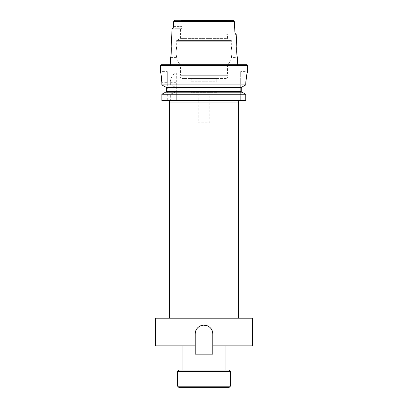 <?xml version="1.0" encoding="UTF-8"?>
<svg xmlns="http://www.w3.org/2000/svg" width="408" height="408" viewBox="0 0 408 408"><rect width="100%" height="100%" fill="white"/><g stroke="black" fill="none" stroke-linecap="round" stroke-linejoin="round"><path stroke-width="0.31" stroke-dasharray="2.04 1.53" d="M252.333 345.877L212.787 345.877L212.787 333.907A8.787 8.787 0 0 0 204 325.12A8.787 8.787 0 0 0 195.213 333.907C194.667 322.58 213.323 322.555 212.787 333.907L212.787 345.877L212.787 333.907A8.787 8.787 0 0 0 204 325.12A8.787 8.787 0 0 0 195.213 333.907L195.213 345.877L195.213 333.907L195.213 345.877L155.667 345.877M239.981 100.664L168.019 100.664L239.981 100.664M171.166 47.037L176.322 47.037L176.322 41.269A0.831 0.831 0 0 1 176.74 40.55L231.26 40.55L176.74 40.55L180.474 38.393L180.474 28.703L181.422 28.703L180.474 28.703M225.797 78.52L182.203 78.52L225.797 78.52A2.076 2.076 0 0 0 227.526 75.296L227.526 64.683A11.072 11.072 0 0 0 231.591 57.416L231.453 56.039C230.806 53.147 231.566 46.787 231.678 47.037C231.566 46.787 230.8 53.137 231.453 56.039L176.547 56.039C177.194 53.147 176.434 46.787 176.322 47.037C176.434 46.787 177.2 53.137 176.547 56.039L176.409 57.416L176.547 56.039L231.453 56.039L231.591 57.416L237.354 57.416M170.646 57.416L176.409 57.416A11.072 11.072 0 0 0 180.474 64.683L227.526 64.683L180.474 64.683L180.474 75.296L227.526 75.296L180.474 75.296A2.076 2.076 0 0 0 182.203 78.52M227.526 34.236L226.578 34.236L227.526 34.236L227.526 38.393L180.474 38.393L227.526 38.393L231.26 40.55A0.831 0.831 0 0 1 231.678 41.269L176.322 41.269L231.678 41.269L231.678 47.037L236.834 47.037L236.666 49.358M237.079 55.911L236.956 55.121M236.849 54.238L236.752 53.254M236.65 51.219L236.645 50.25M167.326 71.604L167.326 82.671L167.326 71.604L160.41 71.604L160.614 72.446M173.395 26.627L182.131 26.627L182.131 21.782L180.851 20.4L174.818 20.4L173.665 21.451L173.395 26.627L182.131 26.627C182.055 27.907 181.815 28.601 181.422 28.703C181.815 28.601 182.055 27.912 182.131 26.627L182.131 21.782L180.851 20.4L227.149 20.4L225.869 21.782L182.131 21.782L225.869 21.782L225.869 32.161C225.945 33.446 226.185 34.134 226.578 34.236C226.185 34.139 225.945 33.446 225.869 32.161L234.896 32.161L234.335 21.451L233.182 20.4L227.149 20.4L226.511 20.747L225.869 21.782L225.869 32.161L234.896 32.161L235.151 33.675M190.714 78.52L217.286 78.52A0.556 0.556 0 0 0 216.73 79.076L191.27 79.076L216.73 79.076L216.73 81.289L191.27 81.289L191.27 79.076A0.556 0.556 0 0 0 190.714 78.52L217.286 78.52M225.971 370.025L182.029 370.025L225.971 370.025M182.029 345.877L225.971 345.877L182.029 345.877M169.407 318.199L238.593 318.199L169.407 318.199M252.333 318.199L155.667 318.199M195.213 345.877L212.787 345.877L212.787 333.907A8.787 8.787 0 0 0 204 325.12A8.787 8.787 0 0 0 195.213 333.907L195.213 354.18L212.787 354.18L212.787 333.907A8.787 8.787 0 0 0 204 325.12A8.787 8.787 0 0 0 195.213 333.907L195.213 345.877L212.787 345.877M175.134 92.188L241.837 92.188L176.322 92.188L176.322 100.664L170.325 100.664L170.325 94.263L175.134 92.188L165.571 92.188M170.325 94.263L161.838 94.263L161.838 100.664L170.325 100.664M175.348 92.188L176.123 91.632L176.123 87.552L175.348 86.996L170.325 84.92L161.838 84.92L161.838 82.671L167.326 82.671L167.326 100.664L167.326 82.671L161.838 82.671M175.134 86.996L241.837 86.996L176.322 86.996L176.322 92.188L242 92.188M175.348 86.996L165.571 86.996M176.123 87.552L166.311 87.552L166.311 91.632L176.123 91.632M170.325 84.92L170.325 82.671C170.605 77.602 172.604 74.322 176.322 72.833L176.322 100.664L245.774 100.664L240.674 100.664L245.774 100.664L245.774 94.263L176.322 94.263M240.674 71.604L240.674 100.664L240.674 71.604L247.59 71.604L247.33 72.558M246.692 75.24L246.345 77.122M246.044 79.274L245.851 81.559M245.774 84.058L240.674 84.058L245.774 84.058L245.774 84.92L176.322 84.92L176.322 86.996L242 86.996M176.322 72.833L176.322 84.92M161.119 74.853L161.389 76.52M161.624 78.407L161.782 80.524M176.322 87.552L241.256 87.552L241.256 91.632L176.322 91.632M191.27 81.289L216.73 81.289M227.149 20.4L180.851 20.4M233.182 20.4L174.818 20.4M172.084 28.703L172.773 28.703L173.237 27.79M236.191 34.236L235.508 34.236M237.716 64.683L170.284 64.683M246.758 64.683L161.242 64.683M181.422 28.703L172.773 28.703L181.422 28.703M228.98 370.025L179.02 370.025M230.362 386.218L177.638 386.218M177.638 371.408L230.362 371.408M179.02 387.6L228.98 387.6M190.852 95.125L217.148 95.125L190.852 95.125L190.852 92.361L217.148 92.361L190.852 92.361M217.148 95.125L217.148 92.361M198.186 122.803L209.814 122.803L198.186 122.803L198.186 95.125L209.814 95.125L198.186 95.125M209.814 122.803L209.814 95.125M212.787 333.907A8.787 8.787 0 0 0 204 325.12A8.787 8.787 0 0 0 195.213 333.907L195.213 354.18L212.787 354.18L212.787 333.907L212.787 354.18L195.213 354.18L195.213 333.907M169.407 102.046L238.593 102.046M247.59 65.515L160.41 65.515M181.489 20.747L226.511 20.747L181.489 20.747M234.335 21.451L173.665 21.451M170.325 82.671L176.322 82.671"/><path stroke-width="0.61" d="M212.787 333.907A8.787 8.787 0 0 0 204 325.12C209.335 325.635 212.267 328.562 212.787 333.907L212.787 345.877L252.333 345.877L252.333 318.199L155.667 318.199L155.667 345.877L195.213 345.877L195.213 333.907C195.733 328.567 198.665 325.64 204 325.12A8.787 8.787 0 0 0 195.213 333.907M179.02 370.025L228.98 370.025L230.362 371.408L177.638 371.408L179.02 370.025M230.362 386.218L228.98 387.6L179.02 387.6L177.638 386.218L230.362 386.218L230.362 371.408M238.593 318.199L238.593 102.046A1.382 1.382 0 0 1 239.981 100.664M169.407 318.199L169.407 102.046A1.382 1.382 0 0 0 168.019 100.664M177.638 386.218L177.638 371.408M171.166 47.037C171.63 46.736 171.069 57.752 170.646 57.416C171.069 57.747 171.63 46.736 171.166 47.037L172.084 28.703L172.773 28.703L173.395 26.627L173.665 21.451L234.335 21.451L233.182 20.4L227.149 20.4M235.151 33.675L235.508 34.236L236.191 34.236L236.834 47.037C236.37 46.731 236.931 57.747 237.354 57.416L237.079 55.911M236.956 55.121L236.849 54.238M236.752 53.254L236.65 51.219M236.645 50.25L236.666 49.358M161.838 82.671C161.354 75.944 160.88 72.252 160.41 71.604L160.41 65.515A0.831 0.831 0 0 1 161.242 64.683L246.758 64.683A0.831 0.831 0 0 1 247.59 65.515L247.59 71.604C246.998 72.333 246.391 76.485 245.774 84.058L245.774 84.92L242 86.996L245.774 84.92L161.838 84.92L161.782 80.524M170.646 57.416L170.284 64.683L237.716 64.683L237.354 57.416M235.508 34.236L234.896 32.161L234.335 21.451M225.971 370.025L225.971 345.877M182.029 370.025L182.029 345.877M165.571 92.188L161.838 94.263L245.774 94.263L242 92.188L245.774 94.263L245.774 100.664L161.838 100.664L161.838 94.263L165.571 92.188L242 92.188M165.571 86.996L161.838 84.92L165.571 86.996L242 86.996M165.735 86.996L166.311 87.552L165.735 86.996M166.311 91.632L165.735 92.188L166.311 91.632L166.311 87.552L241.256 87.552L241.837 86.996L241.256 87.552L241.256 91.632L241.837 92.188L241.256 91.632L166.311 91.632M247.33 72.558L247.044 73.685M247.029 73.736L246.692 75.24M246.345 77.122L246.044 79.274M245.851 81.559L245.774 84.058M160.614 72.446L160.844 73.45M160.854 73.496L161.119 74.853M161.389 76.52L161.624 78.407M180.851 20.4L233.182 20.4M174.818 20.4L173.665 21.451M173.237 27.79L173.308 27.438M173.308 27.423L173.395 26.627M195.213 345.877L195.213 354.18L212.787 354.18L212.787 345.877M160.41 65.515L247.59 65.515M238.593 102.046L169.407 102.046"/></g></svg>
